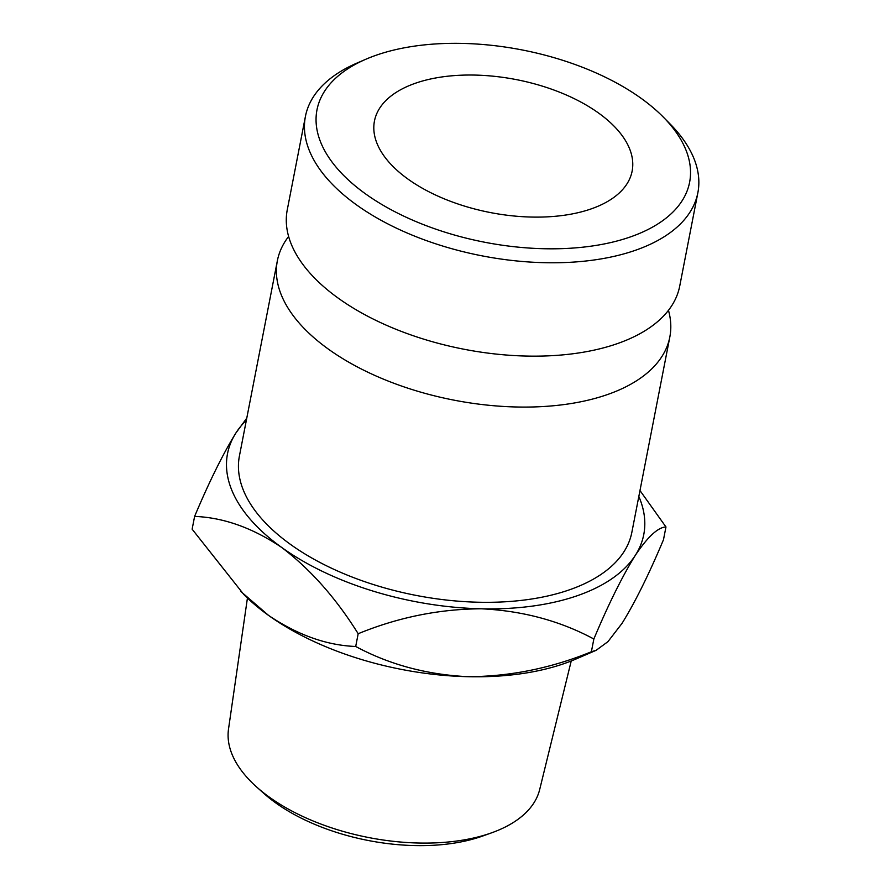 <?xml version="1.0" encoding="UTF-8"?>
<svg xmlns="http://www.w3.org/2000/svg" width="890" height="890" viewBox="0 0 890 890"><rect width="100%" height="100%" fill="white"/><g stroke="black" fill="none" stroke-linecap="round" stroke-linejoin="round"><path stroke-width="1.33" d="M305.426 116.423L287.27 209.795A199.894 103.162 11 0 0 326.752 289.272A199.894 103.162 11 0 0 338.4 298.272A199.894 103.162 11 0 0 613.344 344.975A199.894 103.162 11 0 0 679.726 286.079L697.871 192.707A199.894 103.162 -169 0 1 564.06 262.572A199.894 103.162 -169 0 1 356.545 204.9A199.894 103.162 -169 0 1 305.426 116.423A199.894 103.162 -169 0 1 356.89 63.112L365.857 59.241A189.804 97.956 11 0 0 365.523 193.864A189.804 97.956 11 0 0 615.924 241.29A189.804 97.956 11 0 0 663.261 117.046A189.804 97.956 11 0 0 641.067 98.278A189.804 97.956 11 0 0 365.857 59.241M491.881 832.729L482.803 835.988A147.573 76.162 -169 0 1 481.445 836.466A147.573 76.162 -169 0 1 263.852 793.424L256.654 787.005A158.542 81.824 11 0 0 490.423 833.24A158.542 81.824 11 0 0 491.881 832.729A158.542 81.824 11 0 0 539.685 789.53L571.224 660.981M598.558 113.03A131.242 67.729 -169 0 1 632.134 171.114A131.242 67.729 -169 0 1 544.279 216.982A131.242 67.729 -169 0 1 408.032 179.124A131.242 67.729 -169 0 1 374.456 121.029A131.242 67.729 -169 0 1 462.322 75.16A131.242 67.729 -169 0 1 598.558 113.03M288.627 236.484A199.894 103.162 11 0 0 277.368 260.726A199.894 103.162 11 0 0 328.499 349.203A199.894 103.162 11 0 0 536.014 406.875A199.894 103.162 11 0 0 669.825 337.01A199.894 103.162 11 0 0 668.468 310.321M277.368 260.726L239.421 455.969A199.894 103.162 11 0 0 290.552 544.446A199.894 103.162 11 0 0 498.055 602.118A199.894 103.162 11 0 0 631.867 532.253L669.825 337.01M638.831 496.464A212.009 109.414 -169 0 1 635.271 555.404A212.009 109.414 -169 0 1 481.379 608.793A212.009 109.414 -169 0 1 281.752 547.495A212.009 109.414 -169 0 1 236.017 432.818A212.009 109.414 -169 0 1 246.374 420.18M663.261 117.046L670.114 123.988A199.894 103.162 -169 0 1 697.871 192.707M246.775 418.133L236.017 432.818C223.156 453.544 209.35 481.412 194.61 516.411C223.635 517.535 252.682 527.892 281.752 547.495C310.476 569.366 335.953 598.102 358.18 633.725C398.219 617.315 439.282 609.005 481.379 608.793C522.564 610.774 560.055 620.842 593.852 639.009C608.426 604.321 622.232 576.453 635.271 555.404C647.731 536.781 657.955 527.303 665.965 526.958L639.977 490.546M595.677 650.512L575.964 659.023A212.009 109.414 -169 0 1 468.173 676.7A212.009 109.414 -169 0 1 268.558 615.402A212.009 109.414 -169 0 1 243.76 594.442L192.129 529.172L194.61 516.411M665.965 526.958L663.484 539.718C648.91 574.395 635.104 602.263 622.066 623.312L607.959 641.645L596.122 650.323L591.372 651.758C551.333 668.179 510.27 676.489 468.173 676.7C426.989 674.72 389.497 664.652 355.7 646.485C326.675 645.361 297.627 635.004 268.558 615.402L240.912 591.561M355.7 646.485L358.18 633.725M591.372 651.758L593.852 639.009M247.431 598.047L228.519 729.044A158.542 81.824 11 0 0 256.654 787.005"/></g></svg>
